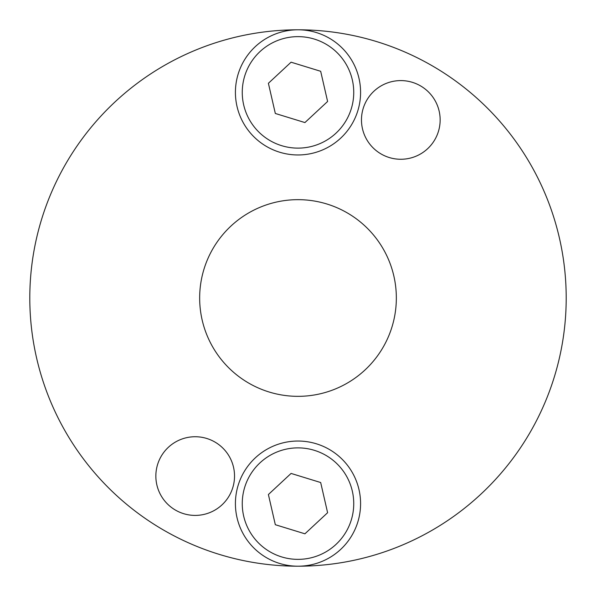 <?xml version="1.0" encoding="UTF-8"?>
<svg xmlns="http://www.w3.org/2000/svg" width="596" height="596" viewBox="0 0 596 596"><rect width="100%" height="100%" fill="white"/><g stroke="black" fill="none" stroke-linecap="round" stroke-linejoin="round"><path stroke-width="0.89" d="M155.854 476.07A39.336 39.336 0 0 0 195.19 515.406A39.336 39.336 0 0 0 234.526 476.07A39.336 39.336 0 0 0 195.19 436.734A39.336 39.336 0 0 0 155.854 476.07M440.146 119.93A39.336 39.336 0 0 0 400.81 80.594A39.336 39.336 0 0 0 361.474 119.93A39.336 39.336 0 0 0 400.81 159.266A39.336 39.336 0 0 0 440.146 119.93M396.34 298A98.34 98.34 0 0 0 298 199.66A98.34 98.34 0 0 0 199.66 298A98.34 98.34 0 0 0 298 396.34A98.34 98.34 0 0 0 396.34 298M566.2 298A268.2 268.2 0 0 0 298.015 29.8A268.2 268.2 0 0 0 29.8 298A268.2 268.2 0 0 0 297.985 566.2A268.2 268.2 0 0 0 566.2 298M340.621 138.205A62.58 62.58 0 0 0 343.825 49.759A62.58 62.58 0 0 0 255.379 46.555A62.58 62.58 0 0 0 252.175 135.001A62.58 62.58 0 0 0 340.621 138.205A62.58 62.58 0 0 0 343.825 49.759A62.58 62.58 0 0 0 255.379 46.555A62.58 62.58 0 0 0 252.175 135.001A62.58 62.58 0 0 0 340.621 138.205M275.322 113.471L304.928 122.567L327.606 101.476L320.678 71.289L291.072 62.193L268.394 83.284L275.322 113.471M255.379 457.795A62.58 62.58 0 0 0 252.175 546.241A62.58 62.58 0 0 0 340.621 549.445A62.58 62.58 0 0 0 343.825 460.999A62.58 62.58 0 0 0 255.379 457.795A62.58 62.58 0 0 0 252.175 546.241A62.58 62.58 0 0 0 340.621 549.445A62.58 62.58 0 0 0 343.825 460.999A62.58 62.58 0 0 0 255.379 457.795M320.678 482.529L291.072 473.433L268.394 494.524L275.322 524.711L304.928 533.807L327.606 512.716L320.678 482.529M335.965 133.199A55.748 55.748 0 0 0 338.819 54.415A55.748 55.748 0 0 0 260.035 51.561A55.748 55.748 0 0 0 257.181 130.345A55.748 55.748 0 0 0 335.965 133.199M260.035 462.801A55.748 55.748 0 0 0 257.181 541.585A55.748 55.748 0 0 0 335.965 544.439A55.748 55.748 0 0 0 338.819 465.655A55.748 55.748 0 0 0 260.035 462.801"/></g></svg>
